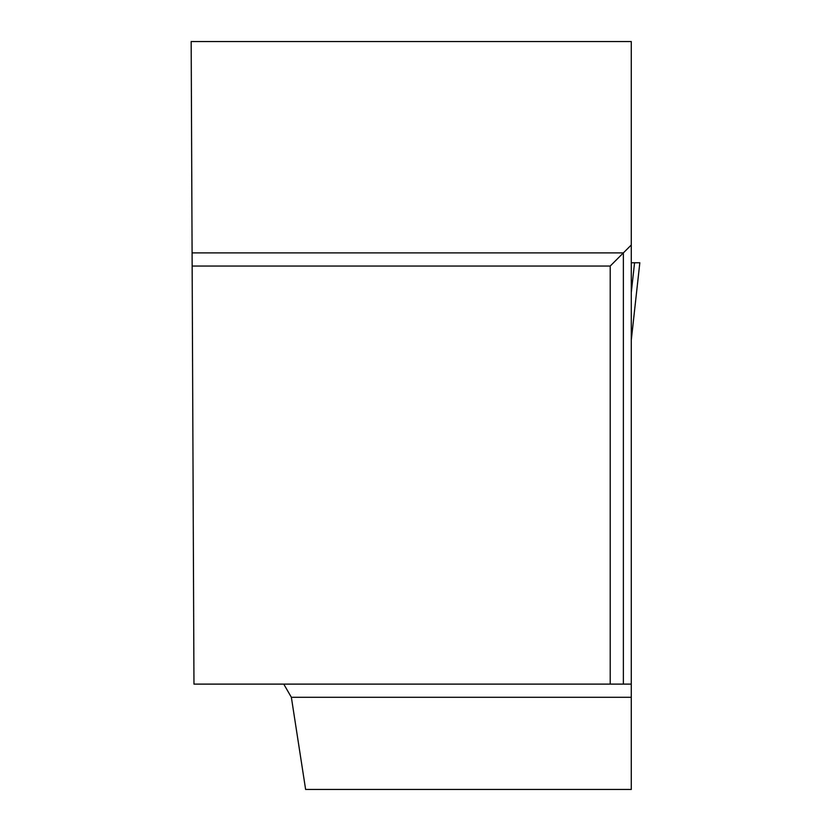 <?xml version="1.0" encoding="UTF-8"?>
<svg xmlns="http://www.w3.org/2000/svg" width="831" height="831" viewBox="0 0 831 831"><rect width="100%" height="100%" fill="white"/><g stroke="black" fill="none" stroke-linecap="round" stroke-linejoin="round"><path stroke-width="1.25" d="M631.28 340.17L639.828 262.762L631.28 262.762L634.562 262.762L631.28 292.533M639.828 262.762L631.28 340.128M610.203 684.11L631.28 684.11L631.28 41.55L191.172 41.55L193.966 684.11L610.203 684.11L610.203 266.055L192.148 266.055M631.28 684.11L631.28 789.45L305.621 789.45L291.359 697.282L631.28 697.282M283.755 684.11L291.359 697.282M631.28 244.989L623.375 252.884L192.086 252.884M623.375 684.11L623.375 252.884L610.203 266.055"/></g></svg>

